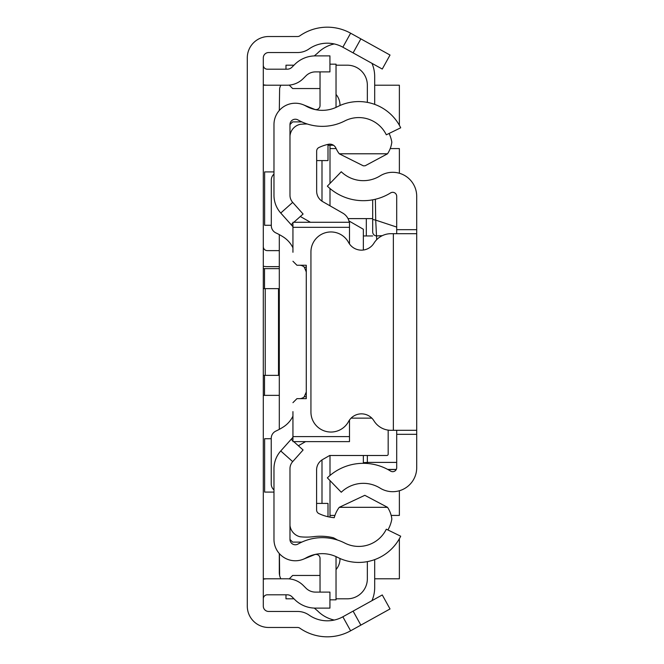 <?xml version="1.0" encoding="UTF-8"?>
<svg xmlns="http://www.w3.org/2000/svg" width="664" height="664" viewBox="0 0 664 664"><rect width="100%" height="100%" fill="white"/><g stroke="black" fill="none" stroke-linecap="round" stroke-linejoin="round"><path stroke-width="1" d="M263.301 579.199A20.011 20.011 0 0 1 267.301 578.792L287.213 578.792A22.676 22.676 0 0 1 303.249 585.432L306.013 588.196A13.338 13.338 0 0 0 315.45 592.105L329.933 592.105L329.933 608.116L315.45 608.116A29.349 29.349 0 0 1 294.692 599.517L291.936 596.753A6.673 6.673 0 0 0 287.213 594.803L267.301 594.803A4.001 4.001 0 0 0 263.301 598.803M263.301 84.801A20.011 20.011 0 0 0 267.301 85.208L287.213 85.208A22.676 22.676 0 0 0 303.249 78.568L306.013 75.804A13.338 13.338 0 0 1 315.45 71.895L329.933 71.895L329.933 55.884L315.45 55.884A29.349 29.349 0 0 0 294.692 64.483L291.936 67.247A6.673 6.673 0 0 1 287.213 69.197L267.301 69.197A4.001 4.001 0 0 1 263.301 65.197M353.099 52.879L360.859 38.877L390.025 55.046L382.265 69.048L342.856 47.202A32.013 32.013 0 0 0 309.017 48.945A20.011 20.011 0 0 1 297.572 52.539L268.638 52.539A5.337 5.337 0 0 0 263.301 57.876L263.301 606.124A5.337 5.337 0 0 0 268.638 611.461L297.572 611.461A20.011 20.011 0 0 1 309.017 615.055A32.013 32.013 0 0 0 342.856 616.798L382.265 594.952L390.025 608.954L360.859 625.123L353.099 611.121M360.859 38.877L350.617 33.2A48.024 48.024 0 0 0 299.862 35.814A4.001 4.001 0 0 1 297.572 36.528L268.638 36.528A21.348 21.348 0 0 0 247.29 57.876L247.29 606.124A21.348 21.348 0 0 0 268.638 627.472L297.572 627.472A4.001 4.001 0 0 1 299.862 628.185A48.024 48.024 0 0 0 350.617 630.8L360.859 625.123M263.301 268.638L279.303 268.638M279.303 395.362L263.301 395.362M263.301 246.626A4.001 4.001 0 0 0 267.301 250.627L279.303 250.627M263.301 266.231A20.011 20.011 0 0 0 267.301 266.637L279.303 266.637M263.301 375.359L279.303 375.359M263.301 288.641L265.235 288.641L265.235 375.359M278.507 375.359L278.507 288.641L279.303 288.641M278.507 288.641L265.235 288.641M279.303 553.56L279.303 572.567A13.338 13.338 0 0 0 279.627 575.456L279.419 553.676M279.303 234.616L279.303 429.359M280.847 85.208A13.338 13.338 0 0 0 279.627 88.544L279.303 110.44M271.236 438.721L264.629 438.721L264.629 492.082L273.975 492.082M273.975 171.918L264.629 171.918L264.629 225.279L271.302 225.279M263.301 85.208L267.301 85.208M374.687 85.208L399.371 85.208L399.371 125.264M399.371 538.736L399.371 578.792L374.687 578.792M267.301 578.792L263.301 578.792M330 515.43L334.938 515.43M391.171 515.43L399.371 515.43L399.371 490.746M399.371 173.254L399.371 148.57L390.224 148.57M336.117 148.57L330 148.57M280.847 578.792A13.338 13.338 0 0 1 279.627 575.456M334.266 620.051A33.349 33.349 0 0 1 317.483 610.772L314.279 608.091M374.687 559.619L374.687 587.466A33.349 33.349 0 0 1 371.964 600.663M330 183.413L330 145.242L333.486 145.242L327.999 145.242M374.687 104.381L374.687 76.534A33.349 33.349 0 0 0 371.964 63.337M334.266 43.949A33.349 33.349 0 0 0 317.483 53.228L314.279 55.909M289.977 124.558L289.977 195.266A10.674 10.674 0 0 0 292.691 202.371L280.748 213.036A26.676 26.676 0 0 1 273.975 195.266L273.975 124.558A21.348 21.348 0 0 1 305.847 105.999A33.349 33.349 0 0 0 337.486 106.688A46.688 46.688 0 0 1 400.699 127.795L386.315 134.809A30.685 30.685 0 0 0 344.774 120.939A49.36 49.36 0 0 1 297.945 119.918A5.337 5.337 0 0 0 289.977 124.558L292.65 121.894L301.813 121.894M301.813 542.106L292.65 542.106L289.977 539.442A5.337 5.337 0 0 0 297.945 544.082A49.36 49.36 0 0 1 344.774 543.061A30.685 30.685 0 0 0 386.315 529.191L400.699 536.205A46.688 46.688 0 0 1 337.486 557.312A33.349 33.349 0 0 0 305.847 558.001A21.348 21.348 0 0 1 273.975 539.442L273.975 468.734A26.676 26.676 0 0 1 280.748 450.964L291.156 439.311L292.94 440.904M321.998 459.92L321.998 503.42M321.998 160.58L321.998 201.184M340.001 558.507A16.675 16.675 0 0 1 336.034 569.579M289.222 578.884L292.65 575.456L320.031 575.456M285.976 594.803L285.976 598.803L293.978 598.803M336.034 598.803L347.338 598.803A20.011 20.011 0 0 0 367.35 578.792L367.35 561.628M330 517.14L330 480.587M330 475.474L330 455.496M363.349 250.029L363.349 229.254L348.949 220.938M330 205.798L330 188.526M367.35 102.372L367.35 85.208A20.011 20.011 0 0 0 347.338 65.197L336.034 65.197M293.978 65.197L285.976 65.197L285.976 69.197M289.222 85.116L292.65 88.544L320.031 88.544M336.034 94.421A16.675 16.675 0 0 1 340.001 105.493M363.349 235.961L372.687 235.961M348.019 218.614L366.32 218.614L366.32 235.961M372.687 218.614L366.32 218.614M416.71 332L416.71 301.987L416.71 332M416.71 362.013L416.71 416.179M416.71 269.302L416.71 301.987M396.698 233.686L396.698 229.678L416.71 229.678L416.71 434.322L396.698 434.322L396.698 430.314M396.698 434.322L396.698 467.68A4.001 4.001 0 0 1 390.59 471.083A51.775 51.775 0 0 0 327.36 477.848L341.263 492.248A31.764 31.764 0 0 1 380.049 488.09A24.012 24.012 0 0 0 416.71 467.68L416.71 434.322M416.71 229.678L416.71 196.32A24.012 24.012 0 0 0 380.049 175.91A31.764 31.764 0 0 1 341.263 171.752L327.36 186.152A51.775 51.775 0 0 0 390.59 192.917A4.001 4.001 0 0 1 396.698 196.32L396.698 229.678M416.71 233.686L393.362 233.686L393.362 430.314L416.71 430.314M393.362 233.686L390.971 233.686A20.011 20.011 0 0 0 373.948 243.182A14.674 14.674 0 0 1 348.55 242.451A20.011 20.011 0 0 0 310.935 251.963L310.935 412.037A20.011 20.011 0 0 0 348.55 421.549A14.674 14.674 0 0 1 373.948 420.818A20.011 20.011 0 0 0 390.971 430.314L393.362 430.314M363.349 455.496L363.349 463.323L363.349 462.675L367.35 462.401L367.35 463.48M396.698 467.68L396.698 462.401L367.35 462.401L367.35 455.496M375.376 199.258L375.716 220.124L396.698 227.071M382.298 235.662L376.687 235.919A4.001 3.984 180 0 1 372.687 231.935L372.687 199.822L372.687 231.935M372.687 219.477L375.716 220.124L376.687 239.679M293.745 441.626L303.091 449.976L292.691 461.629A10.674 10.674 0 0 0 289.977 468.734L289.977 539.442M280.748 213.036L292.94 226.681M291.156 224.689L292.94 223.096M293.853 222.274L303.091 214.024L292.691 202.371M292.94 437.319L291.156 439.311M303.307 104.771L314.528 109.303A4.001 4.001 0 0 0 320.031 105.593L320.031 71.895M335.951 107.427A20.011 20.011 0 0 0 336.034 105.593L336.034 64.167L329.933 64.167M303.307 559.229L314.528 554.697A4.001 4.001 0 0 1 320.031 558.407L320.031 592.105M329.933 599.833L336.034 599.833L336.034 558.407A20.011 20.011 0 0 0 335.951 556.573M327.169 144.569L327.999 144.569L327.999 160.58L316.662 160.58M289.994 525.656A6.673 6.673 0 0 0 289.977 526.096M316.595 503.42L327.999 503.42L327.999 516.733M389.087 133.456A34.686 34.686 0 0 1 391.826 142.113A26.892 26.892 0 0 1 387.527 153.791L365.125 165.792L363.332 165.834L339.254 153.791A30.087 30.087 0 0 1 335.884 148.064A6.648 6.648 0 0 0 328.398 144.287A43.99 43.99 0 0 0 318.944 147.508A4.001 4.001 0 0 0 316.662 151.126L316.662 191.199A12.01 12.01 0 0 0 322.696 201.624L342.773 213.119A13.338 13.338 0 0 1 349.264 222.274M337.602 540.081A74.219 74.219 0 0 0 333.369 537.749A55.095 55.095 0 0 0 313.483 536.678A57.768 57.768 0 0 1 300.103 536.761A13.263 13.263 0 0 1 289.977 525.548M292.94 436.588L349.488 436.588L349.488 441.626L292.94 441.626L292.94 411.622M273.975 174.084A8.001 8.001 0 0 0 271.302 180.052L271.302 225.66A8.001 8.001 0 0 0 275.933 232.923A61.362 61.362 0 0 1 283.403 237.04A26.676 26.676 0 0 1 292.94 247.821M299.605 265.251A6.673 6.673 0 0 1 304.328 267.21L306.278 267.21M306.278 391.984L304.236 396.79L306.278 396.79M304.236 396.79A6.673 6.673 0 0 1 299.605 398.649M292.94 416.154A26.676 26.676 0 0 1 283.387 426.944A61.362 61.362 0 0 1 275.875 431.077A8.001 8.001 0 0 0 271.236 438.34L271.236 483.915A8.001 8.001 0 0 0 273.975 489.941M349.488 436.588L349.488 420.038M306.278 265.251L306.278 398.649L306.278 265.251L296.941 265.251L306.278 265.251M296.941 398.649L306.278 398.649L296.941 398.649L292.94 402.658M349.488 243.962L349.488 227.32L292.94 227.32L292.94 252.278M292.94 261.251L296.941 265.251M292.94 227.32L292.94 222.274L349.488 222.274L349.488 227.32M388.174 430.123L388.174 454.168A1.336 1.336 -0 0 1 386.838 455.496L329.668 455.496L322.629 459.529A12.01 12.01 180 0 0 316.595 469.946L316.595 509.952A4.001 4.001 180 0 0 318.878 513.562A43.99 43.99 0 0 0 334.241 517.688A30.087 30.087 0 0 1 339.254 507.321L387.535 507.321A26.934 26.934 0 0 1 391.851 519.024A34.686 34.686 0 0 1 387.925 529.972M298.36 445.751L305.564 441.626M371.832 418.146L351.09 418.146M339.254 507.321L364.81 495.311L387.535 507.321M310.445 222.274L300.336 216.489M387.527 153.791L339.254 153.791M289.977 135.962A13.122 13.122 0 0 1 300.103 124.351A57.768 57.768 0 0 1 307.266 124.002M304.328 267.21L306.278 271.925M342.856 47.202L350.617 33.2M342.856 616.798L350.617 630.8M264.504 268.638L264.504 288.641M264.504 375.359L264.504 395.362M387.71 469.423L396.3 469.423M292.691 461.629L280.748 450.964M387.917 469.539L396.242 469.539"/></g></svg>
